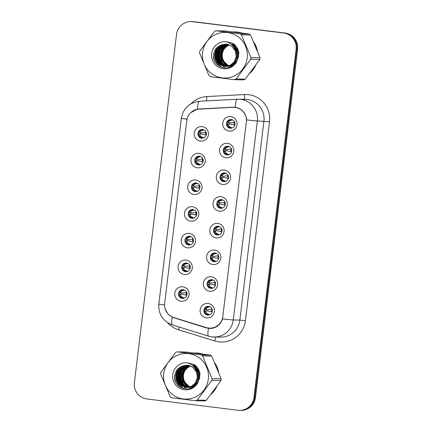 <?xml version="1.0" encoding="UTF-8"?>
<svg xmlns="http://www.w3.org/2000/svg" width="432" height="432" viewBox="0 0 432 432"><rect width="100%" height="100%" fill="white"/><g stroke="black" fill="none" stroke-linecap="round" stroke-linejoin="round"><path stroke-width="0.65" d="M197.213 167.778A7.279 7.171 91.3 0 1 190.971 159.667A7.279 7.171 91.3 0 1 198.958 153.322A7.279 7.171 91.3 0 1 205.2 161.433A7.279 7.171 91.3 0 1 197.213 167.778M199.454 156.233A4.369 4.304 -88.7 0 0 194.638 160.256A4.369 4.304 -88.7 0 0 198.828 164.938A4.369 4.304 -88.7 0 0 203.218 160.882A4.369 4.304 -88.7 0 0 199.454 156.233A4.369 4.304 91.3 0 0 199.244 164.921A4.369 4.304 91.3 0 0 199.249 164.927L199.471 164.9M193.979 194.47A7.279 7.171 91.3 0 1 187.736 186.359A7.279 7.171 91.3 0 1 195.728 180.014A7.279 7.171 91.3 0 1 201.971 188.125A7.279 7.171 91.3 0 1 193.979 194.47M196.225 182.925A4.369 4.304 -88.7 0 0 191.408 186.948A4.369 4.304 -88.7 0 0 195.599 191.63A4.369 4.304 -88.7 0 0 199.989 187.574A4.369 4.304 -88.7 0 0 196.225 182.925M190.75 221.162A7.279 7.171 91.3 0 1 184.507 213.052A7.279 7.171 91.3 0 1 192.499 206.707A7.279 7.171 91.3 0 1 198.742 214.817A7.279 7.171 91.3 0 1 190.75 221.162M192.991 209.617A4.369 4.304 -88.7 0 0 188.179 213.64A4.369 4.304 -88.7 0 0 192.37 218.322A4.369 4.304 -88.7 0 0 196.76 214.267A4.369 4.304 -88.7 0 0 192.991 209.617A4.369 4.304 91.3 0 0 192.785 218.306A4.369 4.304 91.3 0 1 192.785 218.306M187.52 247.855A7.279 7.171 91.3 0 1 181.278 239.744A7.279 7.171 91.3 0 1 189.27 233.399A7.279 7.171 91.3 0 1 195.512 241.51A7.279 7.171 91.3 0 1 187.52 247.855M189.761 236.309A4.369 4.304 -88.7 0 0 184.945 240.332A4.369 4.304 -88.7 0 0 189.14 245.014A4.369 4.304 -88.7 0 0 193.531 240.959A4.369 4.304 -88.7 0 0 189.761 236.309A4.369 4.304 91.3 0 0 189.556 244.998A4.369 4.304 91.3 0 1 189.556 244.998L189.778 244.976M184.291 274.547A7.279 7.171 91.3 0 1 178.049 266.436A7.279 7.171 91.3 0 1 186.041 260.091A7.279 7.171 91.3 0 1 192.283 268.202A7.279 7.171 91.3 0 1 184.291 274.547M186.532 263.002A4.369 4.304 -88.7 0 0 181.715 267.025A4.369 4.304 -88.7 0 0 185.911 271.706A4.369 4.304 -88.7 0 0 190.296 267.651A4.369 4.304 -88.7 0 0 186.532 263.002M181.062 301.239A7.279 7.171 91.3 0 1 174.82 293.128A7.279 7.171 91.3 0 1 182.812 286.783A7.279 7.171 91.3 0 1 189.054 294.894A7.279 7.171 91.3 0 1 181.062 301.239M183.303 289.694A4.369 4.304 -88.7 0 0 178.486 293.717A4.369 4.304 -88.7 0 0 182.682 298.399A4.369 4.304 -88.7 0 0 187.067 294.343A4.369 4.304 -88.7 0 0 183.303 289.694A4.369 4.304 91.3 0 0 183.098 298.382A4.369 4.304 91.3 0 0 183.103 298.382L183.319 298.361M200.443 141.086A7.279 7.171 91.3 0 1 194.2 132.975A7.279 7.171 91.3 0 1 202.192 126.63A7.279 7.171 91.3 0 1 208.435 134.741A7.279 7.171 91.3 0 1 200.443 141.086M202.684 129.541A4.369 4.304 -88.7 0 0 197.867 133.564A4.369 4.304 -88.7 0 0 202.063 138.245A4.369 4.304 -88.7 0 0 206.447 134.19A4.369 4.304 -88.7 0 0 202.684 129.541A4.369 4.304 91.3 0 0 202.478 138.229A4.369 4.304 91.3 0 1 202.478 138.229L202.7 138.208M225.774 157.772A7.279 7.171 91.3 0 1 219.532 149.666A7.279 7.171 91.3 0 1 227.524 143.321A7.279 7.171 91.3 0 1 233.766 151.432A7.279 7.171 91.3 0 1 225.774 157.772M228.015 146.232A4.369 4.304 -88.7 0 0 223.204 150.255A4.369 4.304 -88.7 0 0 227.394 154.931A4.369 4.304 -88.7 0 0 231.784 150.881A4.369 4.304 -88.7 0 0 228.015 146.232A4.369 4.304 91.3 0 0 227.81 154.921A4.369 4.304 91.3 0 0 227.815 154.921L228.031 154.899M222.545 184.464A7.279 7.171 91.3 0 1 216.302 176.359A7.279 7.171 91.3 0 1 224.294 170.014A7.279 7.171 91.3 0 1 230.537 178.124A7.279 7.171 91.3 0 1 222.545 184.464M224.786 172.924A4.369 4.304 -88.7 0 0 219.969 176.947A4.369 4.304 -88.7 0 0 224.165 181.624A4.369 4.304 -88.7 0 0 228.555 177.574A4.369 4.304 -88.7 0 0 224.786 172.924M219.316 211.156A7.279 7.171 91.3 0 1 213.073 203.051A7.279 7.171 91.3 0 1 221.065 196.706A7.279 7.171 91.3 0 1 227.308 204.817A7.279 7.171 91.3 0 1 219.316 211.156M221.557 199.616A4.369 4.304 -88.7 0 0 216.74 203.639A4.369 4.304 -88.7 0 0 220.936 208.316A4.369 4.304 -88.7 0 0 225.32 204.266A4.369 4.304 -88.7 0 0 221.557 199.616A4.369 4.304 91.3 0 0 221.351 208.305A4.369 4.304 91.3 0 1 221.351 208.305L221.573 208.283M216.086 237.848A7.279 7.171 91.3 0 1 209.844 229.743A7.279 7.171 91.3 0 1 217.836 223.398A7.279 7.171 91.3 0 1 224.078 231.509A7.279 7.171 91.3 0 1 216.086 237.848M218.327 226.309A4.369 4.304 -88.7 0 0 213.511 230.326A4.369 4.304 -88.7 0 0 217.706 235.008A4.369 4.304 -88.7 0 0 222.091 230.958A4.369 4.304 -88.7 0 0 218.327 226.309A4.369 4.304 91.3 0 0 218.122 234.997A4.369 4.304 91.3 0 1 218.122 234.997L218.344 234.976M212.852 264.541A7.279 7.171 91.3 0 1 206.615 256.435A7.279 7.171 91.3 0 1 214.601 250.09A7.279 7.171 91.3 0 1 220.844 258.201A7.279 7.171 91.3 0 1 212.852 264.541M215.098 253.001A4.369 4.304 -88.7 0 0 210.281 257.018A4.369 4.304 -88.7 0 0 214.472 261.7A4.369 4.304 -88.7 0 0 218.862 257.65A4.369 4.304 -88.7 0 0 215.098 253.001M209.623 291.233A7.279 7.171 91.3 0 1 203.38 283.122A7.279 7.171 91.3 0 1 211.372 276.782A7.279 7.171 91.3 0 1 217.615 284.893A7.279 7.171 91.3 0 1 209.623 291.233M211.869 279.693A4.369 4.304 -88.7 0 0 207.052 283.711A4.369 4.304 -88.7 0 0 211.243 288.392A4.369 4.304 -88.7 0 0 215.633 284.342A4.369 4.304 -88.7 0 0 211.869 279.693A4.369 4.304 91.3 0 0 211.658 288.382A4.369 4.304 91.3 0 1 211.658 288.382L211.88 288.36M206.393 317.925A7.279 7.171 91.3 0 1 200.151 309.814A7.279 7.171 91.3 0 1 208.143 303.475A7.279 7.171 91.3 0 1 214.385 311.585A7.279 7.171 91.3 0 1 206.393 317.925M208.634 306.38A4.369 4.304 -88.7 0 0 203.823 310.403A4.369 4.304 -88.7 0 0 208.013 315.085A4.369 4.304 -88.7 0 0 212.404 311.035A4.369 4.304 -88.7 0 0 208.634 306.38A4.369 4.304 91.3 0 0 208.429 315.074A4.369 4.304 91.3 0 1 208.429 315.074L208.651 315.052M229.003 131.085A7.279 7.171 91.3 0 1 222.761 122.974A7.279 7.171 91.3 0 1 230.753 116.629A7.279 7.171 91.3 0 1 236.995 124.74A7.279 7.171 91.3 0 1 229.003 131.085M231.25 119.54A4.369 4.304 -88.7 0 0 226.433 123.563A4.369 4.304 -88.7 0 0 230.623 128.239A4.369 4.304 -88.7 0 0 235.013 124.189A4.369 4.304 -88.7 0 0 231.25 119.54M196.787 191.171L193.779 189.599L196.025 191.614A4.369 4.304 91.3 0 1 196.015 191.614A4.369 4.304 91.3 0 1 196.214 182.925M187.099 271.242L184.086 269.676L186.338 271.69A4.369 4.304 91.3 0 1 186.327 271.69A4.369 4.304 91.3 0 1 186.527 263.002M225.353 181.165L222.34 179.599L224.586 181.613A4.369 4.304 91.3 0 1 224.581 181.613A4.369 4.304 91.3 0 1 224.78 172.919M215.66 261.241L212.652 259.675L214.893 261.689A4.369 4.304 91.3 0 1 214.888 261.689A4.369 4.304 91.3 0 1 215.093 252.995M231.811 127.78L228.803 126.214L231.044 128.228A4.369 4.304 91.3 0 1 231.039 128.228A4.369 4.304 91.3 0 1 231.239 119.54M232.848 107.309A13.106 12.906 91.3 0 1 246.337 121.986L222.782 316.634A13.106 12.906 91.3 0 1 206.194 327.58L173.702 317.515A13.106 12.906 91.3 0 1 164.668 303.388L186.781 120.631A13.106 12.906 91.3 0 1 198.92 109.134L232.848 107.309M241.834 33.053A23.544 23.182 -88.7 0 0 237.497 32.076A23.544 23.182 -88.7 0 0 235.197 31.909A23.544 23.182 -88.7 0 0 233.059 31.963M235.532 31.919A23.544 23.182 -88.7 0 0 233.399 32.006M202.981 354.127A23.544 23.182 -88.7 0 0 198.644 353.155A23.544 23.182 -88.7 0 0 196.344 352.987A23.544 23.182 -88.7 0 0 194.2 353.036M196.679 352.998A23.544 23.182 -88.7 0 0 194.54 353.079M190.847 112.59L197.473 109.193L199.141 108.994L233.075 107.168L237.152 107.622C242.849 109.609 245.997 113.697 246.596 119.896L222.518 318.886C220.466 324.767 216.432 327.964 210.422 328.487L206.361 327.92L172.292 317.255L167.762 313.832L165.127 308.794M210.276 328.487L207.333 327.942L174.334 317.709M191.101 21.6L192.613 21.632A14.564 14.342 -88.7 0 1 194.038 21.74L285.131 33.043A14.564 14.342 -88.7 0 1 297.616 49.264L255.463 397.607A14.564 14.342 -88.7 0 1 240.899 410.4L240.143 410.384A14.564 14.342 -88.7 0 0 254.702 397.591L296.86 49.243A14.564 14.342 -88.7 0 0 284.375 33.026L193.277 21.719A14.564 14.342 -88.7 0 0 191.857 21.616A14.564 14.342 -88.7 0 1 193.277 21.719L284.375 33.026A14.564 14.342 -88.7 0 1 296.86 49.243L254.702 397.591A14.564 14.342 -88.7 0 1 240.143 410.384L239.387 410.368A14.564 14.342 -88.7 0 0 253.946 397.575L296.098 49.226A14.564 14.342 -88.7 0 0 283.613 33.005L192.521 21.703A14.564 14.342 -88.7 0 0 176.537 34.393L134.384 382.736A14.564 14.342 -88.7 0 0 146.869 398.957L237.962 410.26A14.564 14.342 -88.7 0 0 239.387 410.368M198.434 109.215L234.522 107.174M249.966 73.127A23.544 23.182 -88.7 0 0 255.631 65.486M257.413 50.873A23.544 23.182 -88.7 0 0 253.703 41.996M211.113 394.2A23.544 23.182 -88.7 0 0 216.778 386.559M218.56 371.947A23.544 23.182 -88.7 0 0 214.85 363.069M227.696 121.986L229.295 123.044L234.7 122.213M227.027 124.967L228.944 123.995L228.593 124.47L228.803 126.214M234.004 124.913L234.279 122.272M234.857 125.086L229.192 123.871M231.536 119.583L229.446 120.906L228.836 122.445L229.295 123.044M229.446 120.906L231.984 120.02M234.047 123.79A2.668 0.459 97.1 0 0 234.144 122.958M205.438 134.908L205.497 133.628L206.458 133.709M206.42 133.277L205.556 133.121L205.713 132.278M205.497 133.628L206.453 133.65M206.14 132.219L200.729 133.051M199.4 132.224L200.507 132.916L199.228 131.798M202.975 129.584L200.88 130.907L200.275 132.446M200.88 130.907L203.423 130.021M203.251 137.786L200.237 136.215L202.489 138.191M199.147 134.347L200.378 133.996L200.027 134.471L200.237 136.215M206.291 135.086L200.632 133.871M198.871 131.571L199.195 132.095M224.467 148.678L226.066 149.737L231.471 148.905M223.798 151.659L225.709 150.687L225.364 151.162L225.574 152.906L227.821 154.883M230.769 151.605L231.05 148.964M228.582 154.472L225.574 152.906M231.628 151.778L225.963 150.563M228.307 146.275L226.217 147.598L225.607 149.137L226.066 149.737M226.217 147.598L228.755 146.713M230.818 150.482A2.668 0.459 97.1 0 0 230.915 149.65M221.233 175.37L222.836 176.429L228.242 175.597M220.568 178.351L222.48 177.379L222.134 177.854L222.34 179.599M227.54 178.297L227.815 175.657M228.393 178.47L222.734 177.255M225.077 172.967L222.982 174.29L222.377 175.829L222.836 176.429M222.982 174.29L225.526 173.405M227.588 177.174A2.668 0.459 97.1 0 0 227.686 176.342M218.003 202.063L219.602 203.121L225.013 202.289M217.334 205.043L219.251 204.071L218.905 204.547L219.11 206.291L221.357 208.267M224.311 204.989L224.586 202.349M222.124 207.857L219.11 206.291M225.164 205.162L219.505 203.947M221.848 199.66L219.753 200.983L219.148 202.522L219.602 203.121M219.753 200.983L222.296 200.097M224.354 203.866A2.668 0.459 97.1 0 0 224.456 203.035M214.774 228.755L216.373 229.813L221.783 228.982M214.105 231.736L216.022 230.764L215.671 231.239L215.881 232.983L218.128 234.959M221.081 231.682L221.357 229.041M218.894 234.549L215.881 232.983M221.935 231.854L216.275 230.639M218.614 226.352L216.524 227.675L215.919 229.214L216.373 229.813M216.524 227.675L219.067 226.789M221.125 230.558A2.668 0.459 97.1 0 0 221.227 229.727M202.208 161.6L202.268 160.321L203.229 160.402M203.191 159.97L202.327 159.813L202.484 158.971M202.268 160.321L203.224 160.342M202.91 158.911L197.5 159.743M196.171 158.917L197.278 159.608L195.998 158.49M199.741 156.276L197.651 157.599L197.046 159.138M197.651 157.599L200.194 156.713M200.016 164.479L197.008 162.907L199.26 164.884M195.917 161.039L197.149 160.688L196.798 161.163L197.008 162.907M203.062 161.779L197.402 160.564M195.642 158.263L195.966 158.787M198.974 188.293L199.039 187.013L199.994 187.094M199.962 186.662L199.098 186.505L199.255 185.663M199.033 187.007L199.994 187.029M199.681 185.603L194.27 186.435M192.942 185.603L194.049 186.3L192.769 185.182M196.511 182.968L194.422 184.291L193.811 185.83M194.422 184.291L196.965 183.406M192.683 187.731L193.919 187.38L193.568 187.855L193.779 189.599M199.832 188.471L194.173 187.256M192.413 184.955L192.737 185.479M195.745 214.985L195.804 213.7L196.765 213.781M196.727 213.354L195.869 213.197L196.02 212.355M195.804 213.7L196.765 213.721M196.447 212.296L191.041 213.122M189.713 212.296L190.82 212.992L189.54 211.874M193.282 209.66L191.192 210.983L190.582 212.522M191.192 210.983L193.73 210.098M193.558 217.863L190.55 216.292L193.007 218.284M189.454 214.423L190.69 214.072L190.339 214.547L190.55 216.292M196.603 215.163L190.939 213.948M189.184 211.648L189.502 212.171M241.483 33.005A23.301 22.945 -88.7 0 0 238.14 32.335A23.301 22.945 -88.7 0 0 235.867 32.168L235.192 32.152A23.301 22.945 -88.7 0 0 234.565 32.146M250.895 71.906A23.301 22.945 -88.7 0 0 254.734 66.733M256.846 49.442A23.301 22.945 -88.7 0 0 254.318 43.405M240.327 32.859A23.301 22.945 -88.7 0 0 237.465 32.319A23.301 22.945 -88.7 0 0 235.192 32.152M223.301 44.626A15.827 15.584 -88.7 0 0 222.901 45.079M222.728 45.284A15.827 15.584 -88.7 0 0 222.064 46.143M221.783 46.548A15.827 15.584 -88.7 0 0 220.714 48.4M220.266 49.405A15.827 15.584 -88.7 0 0 220.336 61.673M220.752 62.586A15.827 15.584 -88.7 0 0 221.713 64.255M221.956 64.611A15.827 15.584 -88.7 0 0 222.518 65.367M222.658 65.545A15.827 15.584 -88.7 0 0 222.982 65.923M223.058 66.015A15.827 15.584 -88.7 0 0 225.207 68.029M202.63 354.083A23.301 22.945 -88.7 0 0 199.287 353.408A23.301 22.945 -88.7 0 0 197.014 353.241L196.339 353.23A23.301 22.945 -88.7 0 0 195.712 353.225M212.042 392.98A23.301 22.945 -88.7 0 0 215.881 387.806M217.987 370.516A23.301 22.945 -88.7 0 0 215.465 364.478M201.469 353.938A23.301 22.945 -88.7 0 0 198.612 353.392A23.301 22.945 -88.7 0 0 196.339 353.23M184.448 365.699A15.827 15.584 -88.7 0 0 184.043 366.152M183.87 366.358A15.827 15.584 -88.7 0 0 183.211 367.222M182.93 367.621A15.827 15.584 -88.7 0 0 181.861 369.473M181.413 370.478A15.827 15.584 -88.7 0 0 181.483 382.747M181.899 383.659A15.827 15.584 -88.7 0 0 182.86 385.328M183.103 385.684A15.827 15.584 -88.7 0 0 183.665 386.44M183.805 386.618A15.827 15.584 -88.7 0 0 184.129 387.002M184.205 387.088A15.827 15.584 -88.7 0 0 186.354 389.102M229.478 44.971A11.097 10.93 -88.7 0 0 229.154 65.734M202.597 52.461A22.815 22.469 -88.7 0 0 222.156 77.868A22.815 22.469 -88.7 0 0 247.196 57.991A22.815 22.469 -88.7 0 0 227.632 32.578A22.815 22.469 -88.7 0 0 202.597 52.461M199.616 52.056A26.212 25.812 -88.7 0 0 199.525 52.909L209.029 75.649A26.212 25.812 -88.7 0 0 210.384 76.68L234.533 79.677A26.212 25.812 -88.7 0 0 236.093 79.007L245.187 79.207L259.832 59.465A26.212 25.812 -88.7 0 0 259.951 58.617A26.212 25.812 -88.7 0 0 260.037 57.764L250.533 35.024A26.212 25.812 -88.7 0 0 249.183 33.988L225.029 30.991L215.935 30.791A26.212 25.812 -88.7 0 0 214.38 31.46L199.73 51.203A26.212 25.812 -88.7 0 0 199.616 52.056M259.832 59.465L250.738 59.265L236.093 79.007M250.738 59.265A26.212 25.812 -88.7 0 0 250.857 58.412A26.212 25.812 -88.7 0 0 250.943 57.559L260.037 57.764M234.533 79.677L243.626 79.882A26.212 25.812 -88.7 0 0 245.187 79.207M234.344 44.437L232.87 44.307M229.176 44.852L223.733 48.724L221.524 54.049L222.221 59.735L228.636 65.902M234.646 44.723L231.8 44.28M228.652 44.663L222.658 48.697L220.45 54.022L221.152 59.708L228.096 66.047M234.549 44.626L232.07 44.285M231.93 44.285L231.53 44.291M228.782 44.707L222.928 48.703L220.72 54.027L221.416 59.713L228.231 66.015M235.251 45.333L231.223 44.28M228.123 44.507L221.589 48.676L219.38 54L220.077 59.686L223.025 63.839L227.561 66.161M235.062 45.133L231.212 44.269M228.253 44.545L221.859 48.681L219.65 54.005L220.347 59.692L227.691 66.139M236.331 46.651L231.368 44.404M227.594 44.383L220.52 48.649L218.311 53.973L219.008 59.659L222.178 64.001L227.021 66.247M236.002 46.213L231.314 44.361M227.723 44.41L220.79 48.659L218.581 53.984L219.278 59.665L222.388 63.963L227.156 66.231M238.21 50.171L231.746 44.744M227.065 44.28L219.451 48.627L217.242 53.951L217.939 59.638L221.33 64.157L226.487 66.307M237.643 48.838L231.628 44.631M227.194 44.302L219.715 48.632L217.507 53.957L218.209 59.643L221.54 64.12L226.622 66.296M238.102 58.261L238.399 56.63L237.524 50.944L232.475 45.479M226.535 44.21L218.381 48.6L216.173 53.93L216.869 59.611L220.261 64.136L225.952 66.334M238.712 55.987L237.789 50.949L232.249 45.241M226.665 44.221L218.646 48.611L216.437 53.935L217.134 59.621L220.531 64.141L225.682 66.285L231.444 65.232L235.3 61.938L237.33 56.608L236.45 50.917L233.712 47.077M226.006 44.161L217.312 48.578L215.104 53.903L215.8 59.589L219.191 64.109L224.348 66.258L225.412 66.334L230.375 65.21L234.225 61.911L236.255 56.581L235.381 50.89L231.455 46.046L225.569 44.14L220.963 45.063C217.004 46.715 214.596 49.631 213.732 53.806C210.622 68.386 233.356 73.548 237.514 59.659L238.923 52.904C238.232 48.956 236.293 45.803 233.113 43.443L226.233 41.731A13.559 13.354 -88.7 0 0 211.637 53.579A13.559 13.354 -88.7 0 0 237.514 59.659M226.692 66.328A13.559 13.354 -88.7 0 0 226.741 66.361L231.709 65.243L235.564 61.943L237.595 56.614L236.72 50.922L233.345 46.548M226.136 44.172L217.577 48.584L215.368 53.908L216.065 59.594L219.461 64.114L225.547 66.339M225.412 66.334L230.639 65.216L234.495 61.916L236.525 56.587L235.651 50.9L234.965 49.572M225.601 44.145L221.238 44.944M231.433 66.452L231.741 66.425M231.682 66.458L230.764 66.458L231.719 66.436M227.691 66.193L228.091 66.274M228.226 66.296L228.625 66.355M228.76 66.371L229.16 66.409M229.295 66.415L232.114 66.204M227.826 66.166L228.226 66.253M228.361 66.28L228.76 66.339M228.895 66.361L229.295 66.404M229.43 66.415L229.829 66.436M229.694 66.431L231.973 66.29M227.156 66.269L227.556 66.328M227.691 66.344L228.091 66.382M228.226 66.393L233.188 65.47M227.291 66.253L227.691 66.317M227.826 66.334L228.226 66.377M228.361 66.388L228.76 66.409M228.89 66.415L232.816 65.745M226.622 66.323L227.021 66.361M226.751 66.312L232.513 65.259L236.385 61.938M227.286 66.366L227.691 66.388M227.556 66.382L235.121 63.655M226.217 66.339L226.616 66.361M223.511 48.001A13.559 13.354 -88.7 0 0 223.814 63.358M224.386 64.109A13.559 13.354 -88.7 0 0 225.531 65.34M225.785 65.578A13.559 13.354 -88.7 0 0 226.314 66.031M226.233 41.731C230.942 43.092 233.987 46.148 235.381 50.89M250.533 35.024L241.439 34.819A26.212 25.812 -88.7 0 0 240.089 33.788L249.183 33.988M241.439 34.819L250.943 57.559M215.935 30.791L240.089 33.788M227.518 41.774L227.021 41.958M222.928 44.415L222.512 44.788M222.323 44.966L221.551 45.765M221.2 46.165L219.764 48.233M219.094 49.545L218.808 60.901M219.402 62.208L220.693 64.265M221.006 64.665L221.697 65.453M221.254 44.939L220.482 45.743M220.131 46.143L218.695 48.211M218.025 49.518L217.739 60.88M218.333 62.181L219.623 64.244M219.305 45.83L217.62 48.184M216.95 49.496L216.67 60.853M217.258 62.159L222.07 67.516M216.724 47.876L214.634 54.351L215.649 60.961L219.613 66.452M213.527 56.068L214.331 60.286M227.405 41.764L226.94 41.936M222.739 44.464L222.291 44.869M222.086 45.063L221.249 45.954M220.876 46.402L219.31 48.816M218.576 50.479L218.344 59.967M218.981 61.619L220.385 64.028M220.72 64.476L221.47 65.351M221.017 45.041L220.18 45.927M219.802 46.381L218.241 48.794M217.507 50.458L217.274 59.945M217.912 61.598L219.316 64.001M219.029 45.997L217.166 48.767M216.432 50.431L216.205 59.918M216.842 61.571L221.821 67.435M216.329 48.314L214.477 54.61L215.514 60.955L219.197 66.204M190.625 366.044A11.097 10.93 -88.7 0 0 190.301 386.807M163.739 373.534A22.815 22.469 -88.7 0 0 183.298 398.947A22.815 22.469 -88.7 0 0 208.337 379.069A22.815 22.469 -88.7 0 0 188.779 353.657A22.815 22.469 -88.7 0 0 163.739 373.534M160.758 373.129A26.212 25.812 -88.7 0 0 160.672 373.982L170.176 396.722A26.212 25.812 -88.7 0 0 171.526 397.759L195.68 400.756A26.212 25.812 -88.7 0 0 197.235 400.081L206.329 400.286L220.979 380.543A26.212 25.812 -88.7 0 0 221.092 379.69A26.212 25.812 -88.7 0 0 221.184 378.837L211.68 356.098A26.212 25.812 -88.7 0 0 210.325 355.066L186.176 352.069L177.082 351.864A26.212 25.812 -88.7 0 0 175.522 352.539L160.877 372.281A26.212 25.812 -88.7 0 0 160.758 373.129M220.979 380.543L211.885 380.338L197.235 400.081M211.885 380.338A26.212 25.812 -88.7 0 0 211.999 379.49A26.212 25.812 -88.7 0 0 212.09 378.632L221.184 378.837M195.68 400.756L204.773 400.955A26.212 25.812 -88.7 0 0 206.329 400.286M195.491 365.515L194.017 365.38M190.323 365.926L184.874 369.797L182.666 375.122L183.368 380.808L189.783 386.98M195.793 365.796L192.942 365.359M189.794 365.742L183.805 369.776L181.597 375.1L182.293 380.786L189.243 387.126M195.696 365.704L193.212 365.364M193.077 365.364L192.677 365.364M189.929 365.785L184.075 369.781L181.867 375.106L182.563 380.792L189.378 387.088M196.398 366.412L192.364 365.353M189.265 365.585L182.736 369.749L180.527 375.073L181.224 380.759L184.172 384.917L188.703 387.239M196.209 366.212L192.353 365.348M189.4 365.618L183.006 369.754L180.797 375.084L181.494 380.765L188.838 387.212M197.478 367.724L192.515 365.483M188.741 365.456L181.667 369.727L179.458 375.052L180.155 380.738L183.319 385.079L188.168 387.326M197.149 367.286L192.461 365.434M188.87 365.488L181.931 369.733L179.723 375.057L180.425 380.743L183.535 385.036L188.303 387.304M199.357 371.25L192.893 365.818M188.212 365.359L180.598 369.7L178.389 375.03L179.086 380.711L182.477 385.236L187.634 387.38M198.79 369.916L192.769 365.71M188.341 365.38L180.862 369.711L178.654 375.035L179.35 380.716L182.687 385.198L187.763 387.369M199.249 379.339L199.546 377.708L198.666 372.017L193.617 366.552M187.677 365.283L179.523 369.679L177.314 375.003L178.016 380.689L181.408 385.209L187.094 387.412M199.859 377.06L198.936 372.022L193.396 366.314M187.812 365.299L179.793 369.684L177.584 375.008L178.281 380.695L181.672 385.214L187.229 387.407M187.229 387.418L192.586 386.311L196.441 383.011L198.472 377.681L197.597 371.995L194.859 368.156M187.148 365.234L178.454 369.657L176.245 374.981L176.942 380.662L180.338 385.187L185.49 387.331L186.559 387.412L191.516 386.284L195.372 382.99L197.402 377.66L196.528 371.963L192.602 367.124L186.716 365.218L182.11 366.142C178.151 367.794 175.743 370.71 174.874 374.884C171.769 389.459 194.497 394.627 198.661 380.732L200.07 373.977C199.379 370.03 197.44 366.876 194.254 364.522L187.38 362.81A13.559 13.354 -88.7 0 0 172.784 374.657A13.559 13.354 -88.7 0 0 198.661 380.732M187.839 387.407A13.559 13.354 -88.7 0 0 187.882 387.439L192.856 386.316L196.711 383.017L198.742 377.687L197.867 372.001L194.492 367.627M187.283 365.245L178.724 369.662L176.515 374.987L177.212 380.673L180.603 385.193L186.694 387.412M186.824 387.418L191.786 386.294L195.642 382.995L197.672 377.665L196.798 371.974L196.112 370.651M186.748 365.218L182.385 366.023M192.58 387.526L192.888 387.499M192.829 387.531L191.911 387.531L192.866 387.509M188.838 387.266L189.238 387.347M189.373 387.369L189.772 387.428M189.907 387.445L190.307 387.482M190.442 387.493L193.261 387.277M188.973 387.245L189.373 387.331M189.508 387.353L189.907 387.418M190.037 387.434L190.442 387.477M190.571 387.488L190.976 387.509M190.841 387.509L193.12 387.364M188.303 387.347L188.703 387.407M188.833 387.423L189.238 387.461M189.367 387.466L194.335 386.548M188.433 387.331L188.838 387.396M188.968 387.412L189.367 387.455M189.502 387.466L189.907 387.488M189.772 387.482L193.963 386.818M187.763 387.396L188.168 387.434M188.298 387.445L193.66 386.332L197.527 383.017M187.898 387.385L188.298 387.428M188.433 387.439L188.833 387.461M188.703 387.461L196.268 384.728M187.364 387.418L187.763 387.439M184.658 369.074A13.559 13.354 -88.7 0 0 184.961 384.431M185.533 385.182A13.559 13.354 -88.7 0 0 186.678 386.419M186.932 386.656A13.559 13.354 -88.7 0 0 187.461 387.104M187.38 362.81C192.089 364.171 195.134 367.222 196.528 371.963M211.68 356.098L202.586 355.892A26.212 25.812 -88.7 0 0 201.231 354.861L210.325 355.066M202.586 355.892L212.09 378.632M177.082 351.864L201.231 354.861M188.665 362.848L188.163 363.037M184.075 365.494L183.659 365.861M183.47 366.039L182.693 366.844M182.347 367.243L180.911 369.311M180.236 370.618L179.955 381.98M180.544 383.281L181.84 385.344M182.153 385.744L182.844 386.532M182.401 366.017L181.624 366.817M181.278 367.216L179.836 369.284M179.167 370.597L178.886 381.953M179.474 383.26L180.77 385.317M180.452 366.908L178.767 369.263M178.097 370.57L177.817 381.931M178.405 383.233L183.217 388.589M177.871 368.95L175.775 375.424L176.796 382.034L180.754 387.531M174.674 377.141L175.478 381.364M188.546 362.842L188.087 363.01M183.886 365.537L183.433 365.947M183.233 366.142L182.396 367.027M182.018 367.481L180.457 369.895M179.723 371.558L179.491 381.046M180.128 382.698L181.532 385.101M181.867 385.549L182.612 386.429M182.158 366.115L181.327 367.006M180.949 367.454L179.383 369.868M178.648 371.531L178.416 381.019M179.059 382.671L180.463 385.079M180.176 367.07L178.313 369.846M177.579 371.509L177.347 380.997M177.989 382.649L182.968 388.514M177.476 369.392L175.624 375.689L176.661 382.034L180.338 387.277M211.545 255.447L213.143 256.505L218.554 255.674M210.875 258.428L212.792 257.456L212.441 257.931L212.652 259.675M217.852 258.374L218.128 255.733M218.705 258.547L213.046 257.332M215.384 253.044L213.295 254.367L212.69 255.906L213.143 256.505M213.295 254.367L215.838 253.481M217.895 257.251A2.668 0.459 97.1 0 0 217.998 256.419M208.316 282.139L209.914 283.198L215.32 282.366M207.646 285.12L209.563 284.148L209.212 284.623L209.423 286.367L211.669 288.344M214.623 285.061L214.898 282.425M212.431 287.933L209.423 286.367M215.476 285.239L209.812 284.024M212.155 279.736L210.065 281.059L209.455 282.598L209.914 283.198M210.065 281.059L212.603 280.174M214.666 283.943A2.668 0.459 97.1 0 0 214.769 283.111M205.087 308.831L206.685 309.89L212.09 309.058M204.417 311.812L206.329 310.84L205.983 311.315L206.194 313.06L208.44 315.036M211.388 311.753L211.669 309.118M209.201 314.626L206.194 313.06M212.247 311.931L206.582 310.711M208.926 306.428L206.836 307.751L206.226 309.29L206.685 309.89M206.836 307.751L209.374 306.866M211.437 310.635A2.668 0.459 97.1 0 0 211.534 309.803M192.515 241.677L192.575 240.392L193.536 240.473M193.498 240.046L192.64 239.89L192.791 239.047M192.575 240.392L193.536 240.413M193.217 238.988L187.812 239.814M186.484 238.988L187.591 239.679L186.311 238.567M190.053 236.353L187.958 237.676L187.353 239.215M187.958 237.676L190.501 236.79M190.328 244.55L187.315 242.984L189.572 244.96M186.224 241.115L187.456 240.764L187.11 241.24L187.315 242.984M193.374 241.855L187.709 240.64M185.954 238.34L186.273 238.864M189.286 268.369L189.346 267.084L190.307 267.165M190.269 266.738L189.405 266.582L189.562 265.739M189.346 267.084L190.301 267.106M189.988 265.68L184.577 266.506M183.254 265.68L184.361 266.371L183.082 265.253M186.824 263.045L184.729 264.368L184.124 265.907M184.729 264.368L187.272 263.482M182.995 267.808L184.226 267.457L183.881 267.932L184.086 269.676M190.139 268.542L184.48 267.332M182.725 265.032L183.044 265.556M186.057 295.061L186.116 293.776L187.078 293.857M187.04 293.431L186.176 293.274L186.332 292.432M186.116 293.776L187.072 293.798M186.759 292.372L181.348 293.198M180.02 292.372L181.127 293.063L179.847 291.946M183.595 289.737L181.499 291.06L180.895 292.599M181.499 291.06L184.043 290.174M183.87 297.934L180.857 296.368L183.109 298.345M179.766 294.5L180.997 294.149L180.646 294.624L180.857 296.368M186.91 295.234L181.251 294.025M179.491 291.724L179.815 292.248M190.96 103.788A24.268 23.9 91.3 0 1 206.728 96.584L244.539 94.549A24.268 23.9 91.3 0 1 269.509 121.732L245.43 320.717L239.841 320.107L263.92 121.122A19.418 19.121 -88.7 0 0 247.277 99.495A19.418 19.121 -88.7 0 0 245.376 99.355L238.804 99.209A19.418 19.121 91.3 0 1 240.7 99.349A19.418 19.121 91.3 0 1 257.348 120.976A16.988 0.292 -173.1 0 1 246.596 119.896M245.43 320.717A24.268 23.9 91.3 0 1 218.792 341.863A24.268 23.9 91.3 0 1 214.715 340.983L178.508 329.767A24.268 23.9 91.3 0 1 167.735 322.807M208.516 328.39A16.988 2.84 107.2 0 0 208.564 336.155L211.907 336.874L220.428 337.165A19.418 19.121 -88.7 0 0 239.841 320.107L233.269 319.961A19.418 19.121 91.3 0 1 213.856 337.014A19.418 19.121 91.3 0 1 211.955 336.879M199.562 101.266A16.988 2.943 86.9 0 0 199.525 101.266L237.33 99.23A16.988 2.943 86.9 0 1 237.373 99.23A19.418 19.121 91.3 0 1 238.804 99.209L237.33 99.23A16.988 2.943 86.9 0 0 235.278 107.244M222.518 318.886A16.988 0.292 6.9 0 0 233.269 319.961L257.348 120.976L269.509 121.732M164.57 304.965A16.988 0.292 -173.1 0 1 158.846 304.052L181.321 118.319A16.988 0.292 6.9 0 0 187.029 119.232M172.292 317.255A16.988 2.84 107.2 0 0 172.357 324.934C162.832 321.214 158.328 314.253 158.846 304.052M181.321 118.319C183.271 108.248 189.335 102.562 199.525 101.266A16.988 2.943 86.9 0 0 197.473 109.193M185.657 118.843L187.056 119.113M253.946 397.575L255.463 397.607M296.098 49.226L297.616 49.264M283.613 33.005L285.131 33.043M192.521 21.703L194.038 21.74M206.728 96.584A4.855 0.842 -93.1 0 1 206.491 100.894M244.539 94.549A4.855 0.842 -93.1 0 1 244.069 99.328M179.167 327.046A4.855 0.81 -72.8 0 1 178.508 329.767M215.503 337.052A4.855 0.81 -72.8 0 1 214.715 340.983M173.869 317.855L174.841 317.876M206.361 327.92L207.333 327.942M199.141 108.994L200.113 109.015M233.075 107.168L234.047 107.19M228.593 124.47L227.367 124.859M228.836 122.445L227.794 121.792M200.027 134.471L198.806 134.86M225.364 151.162L224.138 151.551M225.607 149.137L224.564 148.484M222.134 177.854L220.909 178.243M222.377 175.829L221.335 175.176M218.905 204.547L217.679 204.935M219.148 202.522L218.101 201.868M215.671 231.239L214.45 231.628M215.919 229.214L214.871 228.56M196.798 161.163L195.572 161.552M193.568 187.855L192.343 188.244M190.339 214.547L189.113 214.936M212.441 257.931L211.216 258.32M212.69 255.906L211.642 255.253M209.212 284.623L207.986 285.012M209.455 282.598L208.413 281.945M205.983 311.315L204.757 311.704M206.226 309.29L205.184 308.637M187.11 241.24L185.884 241.628M183.881 267.932L182.655 268.321M180.646 294.624L179.426 295.013M233.82 107.293L235.921 107.341M209.677 328.147L212.663 328.212M172.357 324.934L208.564 336.155M229.1 123.871L227.626 124.351M227.853 122.197L229.171 123.023M199.287 132.197L200.605 133.024M200.534 133.877L199.06 134.352M225.871 150.563L224.397 151.043M224.624 148.889L225.941 149.715M222.637 177.255L221.162 177.736M221.395 175.581L222.712 176.407M219.407 203.947L217.933 204.428M218.165 202.273L219.478 203.099M216.178 230.639L214.704 231.12M214.931 228.965L216.248 229.792M196.058 158.89L197.375 159.716M197.305 160.569L195.831 161.044M192.829 185.582L194.146 186.408M194.076 187.261L192.596 187.736M189.599 212.274L190.917 213.1M190.847 213.953L189.367 214.429M228.895 66.415L228.625 66.409M187.898 387.445L187.628 387.434M186.829 387.418L186.559 387.412M212.949 257.332L211.475 257.812M211.702 255.658L213.019 256.484M209.72 284.024L208.246 284.504M208.472 282.35L209.79 283.176M206.491 310.716L205.016 311.197M205.243 309.042L206.561 309.868M186.37 238.966L187.688 239.792M187.612 240.646L186.138 241.121M183.141 265.658L184.453 266.485M184.383 267.338L182.909 267.813M179.906 292.351L181.224 293.177M181.154 294.03L179.68 294.505"/></g></svg>
